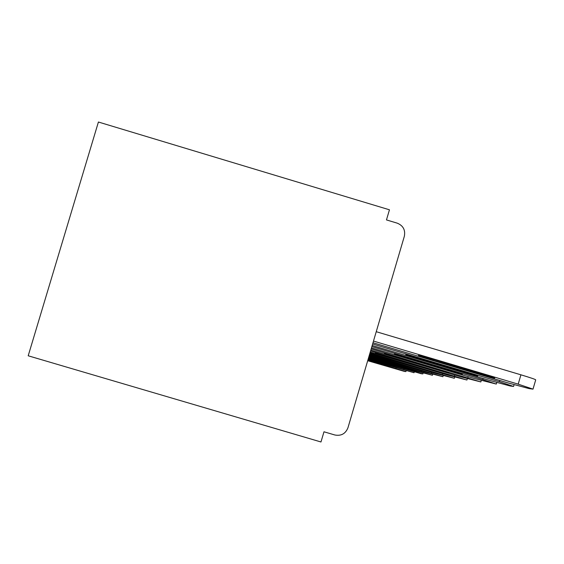 <?xml version="1.0" encoding="UTF-8"?>
<svg xmlns="http://www.w3.org/2000/svg" width="564" height="564" viewBox="0 0 564 564"><rect width="100%" height="100%" fill="white"/><g stroke="black" fill="none" stroke-linecap="round" stroke-linejoin="round"><path stroke-width="0.85" d="M389.456 209.801L98.411 122.021L28.2 355.785L320.972 441.979L323.983 431.791L334.804 434.978C341.135 436.176 345.513 433.772 347.946 427.787L404.339 236.309C405.537 229.992 403.168 225.614 397.232 223.161L386.467 219.918L389.456 209.801M373.488 341.065L518.189 384.147L533.008 389.132L529.152 388.617L507.452 382.766L372.994 342.743M434.992 359.804L418.396 355.39L430.67 359.501L477.68 373.495L494.727 378.035L434.992 359.804M518.189 384.147L520.917 374.813L376.244 331.702M520.917 374.813C531.006 377.859 535.934 379.551 535.701 379.896L533.036 389.019M372.621 343.991L499.436 381.736L513.578 386.453L510.173 385.995L489.919 380.51L372.184 345.478M421.252 358.845L405.749 354.7L417.423 358.577L477.616 376.019L421.252 358.845M371.859 346.585L482.784 379.593L496.299 384.07L474.289 378.5L371.472 347.91M409.041 357.992L394.504 354.079L405.622 357.752L462.402 374.228L409.041 357.992M371.175 348.904L480.845 381.941L460.266 376.703L370.823 350.096M398.121 357.223L384.429 353.529L395.054 357.012L448.782 372.621L398.121 357.223M370.562 350.991L466.929 380.023L447.619 375.074L370.245 352.063M388.293 356.54L375.363 353.029L385.529 356.342L436.522 371.175L388.293 356.54M370.005 352.874L454.337 378.289L436.155 373.601L369.723 353.847M369.808 353.558L425.418 369.864L369.906 353.212M369.505 354.58L442.895 376.71L425.714 372.261L369.244 355.468M369.3 355.271L415.315 368.673L369.441 354.798M369.046 356.145L432.44 375.271L416.169 371.027L368.807 356.956M368.863 356.772L406.094 367.587L368.99 356.335M423.12 373.051L422.866 373.918L421.174 373.721L368.405 358.316M422.859 373.946L368.623 357.569M368.454 358.147L397.634 366.586L368.574 357.745M368.236 358.88L414.039 372.733L368.038 359.571M368.08 359.416L389.851 365.669L368.193 359.042M406.129 370.844L405.911 371.591L404.473 371.422L367.693 360.727M405.904 371.613L367.883 360.093M367.735 360.579L382.66 364.816L367.841 360.241M430.67 359.501L430.931 358.619M477.68 373.495L477.948 372.592M499.436 381.736L499.803 380.488M461.726 371.761L461.958 370.964M482.784 379.593L483.108 378.486M405.622 357.752L405.833 357.047M447.52 370.217L447.724 369.505M467.901 377.683L468.19 376.689M395.054 357.012L395.237 356.377M434.781 368.828L434.971 368.186M454.514 375.962L454.781 375.067M385.529 356.342L385.691 355.771M423.303 367.58L423.479 367.002M442.416 374.404L442.648 373.594M376.893 355.743L377.048 355.221M412.911 366.452L413.059 365.923M431.418 372.994L431.636 372.254M403.443 365.423L403.584 364.943M421.386 371.704L421.583 371.027M394.793 364.478L394.92 364.041M412.199 370.52L412.376 369.906M386.855 363.618L386.974 363.216M403.746 369.434L403.916 368.87M379.544 362.821L379.657 362.448M395.949 368.433L396.104 367.911M514.086 384.704L513.6 386.361M496.757 382.505L496.32 383.999M481.254 380.531L480.859 381.877M467.302 378.747L466.943 379.974M454.676 377.126L454.351 378.247M443.205 375.652L442.902 376.674M432.729 374.299L432.447 375.236M414.286 371.909L414.046 372.712"/></g></svg>
